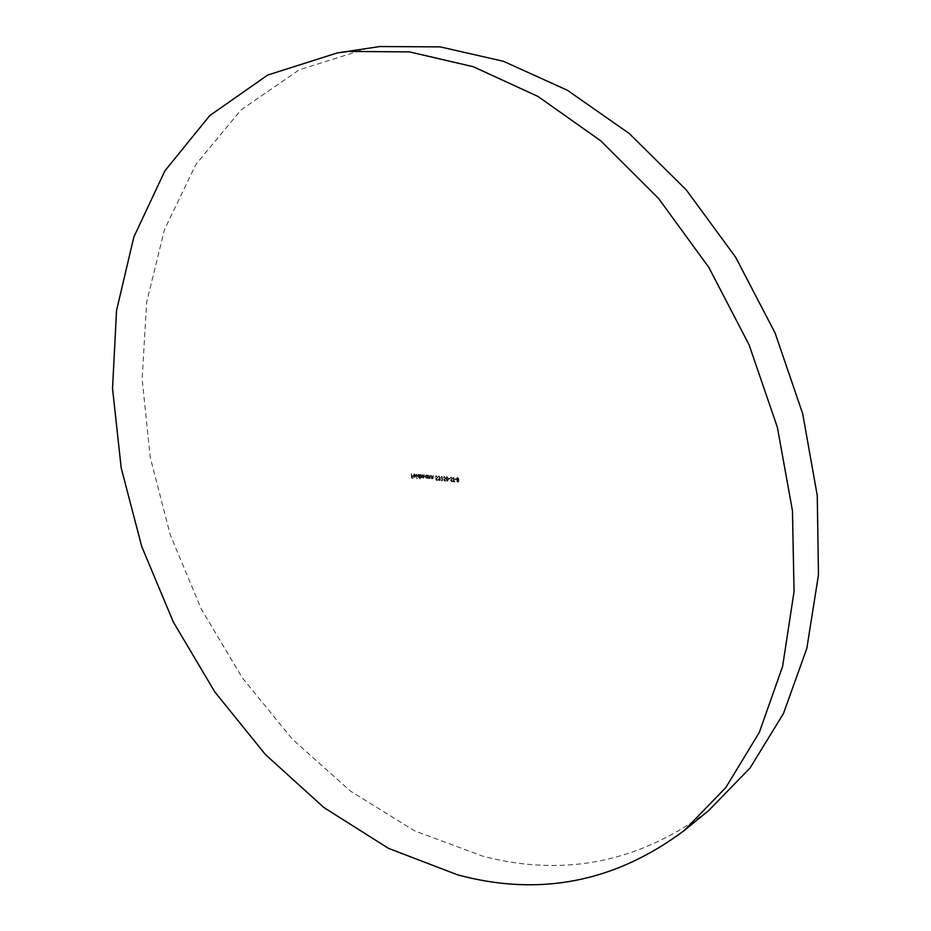 <?xml version="1.0" encoding="UTF-8"?>
<svg xmlns="http://www.w3.org/2000/svg" width="931" height="931" viewBox="0 0 931 931"><rect width="100%" height="100%" fill="white"/><g stroke="black" fill="none" stroke-linecap="round" stroke-linejoin="round"><path stroke-width="0.7" stroke-dasharray="4.66 3.49" d="M368.292 48.075L299.026 69.93L241.036 109.916L195.952 164.356L164.484 229.585L146.667 302.168L142.14 379.01L150.252 457.365L170.257 534.79L201.271 609.025L242.351 677.908L292.474 739.307L350.37 791.036L414.563 830.813L483.154 856.311C564.652 877.386 639.783 862.176 708.538 810.703M454.887 478.883L456.248 479L454.945 479.325M451.291 477.044L450.348 477.894L451.349 477.487L452.129 478.278L450.895 480.489L452.233 481.513L452.734 480.92L451.209 480.536L452.443 478.301L451.291 477.044L450.348 477.894M447.124 476.695L446.24 478.848L448.09 481.141L448.614 479.046L447.124 476.695L446.403 476.905L446.24 478.848M441.62 480.128L442.528 480.64L441.981 476.358L442.155 480.175L441.271 480.291L441.876 480.582M436.546 480.117L437.977 480.245L436.744 479.709L436.406 478.569L437.256 478.615L437.745 477.382L436.336 475.776L435.44 476.881L436.418 476.207L437.43 477.37L437.081 478.197L435.917 477.952L436.208 480.28L437.977 480.245M428.295 475.194L428.691 478.301L429.971 478.464L430.506 475.38L429.866 478.08L428.609 475.217L427.946 475.345L428.691 478.301M420.591 474.531L420.998 477.638L422.872 477.114L424.199 477.894L424.548 476.532L424.024 474.833L423.78 477.556L422.302 474.682L422.069 477.405L420.591 474.531L420.998 477.638M416.343 474.17L416.913 478.511M411.165 473.728L411.711 477.952L413.364 478.103L411.968 477.545L411.793 476.253L413.143 476.369L411.735 475.811L411.467 473.751L410.815 473.879L411.711 477.952M414.504 474.333L415.75 474.915L414.004 474.03L413.876 476.497L415.389 477.091L415.971 475.59L413.748 475.404L414.167 474.391L415.505 475.066M420.149 478.802L419.893 474.473L418.554 474.31L417.472 475.811L418.985 477.51L419.904 476.951L419.8 478.953L420.451 478.825M427.678 478.22L427.585 475.136L426.247 474.961L425.141 476.474L426.666 478.185L427.608 477.638L427.329 478.371L427.992 478.243M431.216 475.438L431.612 478.557L433.241 478.674L433.637 477.219L433.124 475.601L432.787 478.336L431.519 475.473L430.867 475.601L431.612 478.557M439.595 480.059L438.478 479.314L440.06 480.431L440.444 477.487L439.071 476.009L438.07 477.161L439.129 476.439L440.13 477.428L439.176 478.231L440.212 479.453L439.246 480.221L438.78 479.337M444.576 480.827L446.019 480.943L444.774 480.408L444.436 479.267L445.297 479.314L445.786 478.069L444.378 476.463L443.459 477.58L444.448 476.905L445.472 478.057L445.123 478.883L443.947 478.65L444.238 480.978L446.019 480.943M448.847 478.359L450.197 478.476L448.893 478.802M453.874 481.199L453.164 481.571L455.015 481.734L454.2 481.222L453.711 477.359L453.874 481.199L453.106 481.129M458.971 481.083L458.518 478.138L457.517 477.58L456.493 478.813L456.935 480.92L458.506 482.049L458.355 480.14M411.362 478.103L413.364 478.103M413.015 478.255L413.306 477.661M412.968 477.812L411.968 477.545M411.618 477.696L411.793 476.253M411.444 476.404L413.143 476.369M412.794 476.521L413.085 475.927M412.736 476.078L411.735 475.811M411.386 475.962L411.467 473.751M415.156 475.217L415.75 474.915M415.401 475.066L414.493 473.96M414.144 474.112L413.445 475.45M413.108 475.601L413.876 476.497M413.527 476.649L414.923 477.161M414.574 477.312L415.843 476.637M415.494 476.788L415.971 475.59M415.622 475.741L413.748 475.404M413.399 475.555L414.155 474.496M413.48 475.939L415.366 476.102L414.539 476.94L413.48 475.939L415.715 475.939L415.261 476.73L413.83 475.776M416.564 478.674L417.216 478.546M416.867 478.697L416.657 474.205M420.114 478.976L419.893 474.473M419.311 475.136L418.554 474.31M418.217 474.461L417.472 475.811M417.123 475.962L418.985 477.51M418.636 477.673L419.904 476.951M419.567 477.103L419.8 478.953M418.275 474.845L419.439 476.148L418.973 477.231L417.425 475.985L418.624 474.694L419.788 475.997L419.322 477.079L417.775 475.834L418.624 474.694M420.649 477.789L421.301 477.661M420.952 477.812L421.231 477.126M420.882 477.277L421.638 477.591M421.289 477.743L422.174 477.789M421.824 477.94L422.872 477.114M422.523 477.266L423.884 477.94M423.547 478.092L424.327 474.857M423.675 474.985L423.78 477.556M423.442 477.708L422.616 474.705M421.964 474.833L422.069 477.405M421.72 477.556L420.905 474.566M427.643 478.394L427.585 475.136M427.003 475.799L426.247 474.961M425.898 475.113L425.141 476.474M424.804 476.625L426.666 478.185M426.328 478.336L427.608 477.638M427.259 477.789L427.329 478.371M425.956 475.497L427.131 476.812L426.666 477.894L425.106 476.649L426.305 475.345L427.48 476.66L427.015 477.743L425.455 476.486L426.305 475.345M428.353 478.453L429.005 478.325M428.656 478.487L428.935 477.766M428.586 477.929L429.971 478.464M429.622 478.627L430.506 475.38M429.854 475.508L430.436 477.522M429.517 478.231L428.9 477.184M428.563 477.335L428.609 475.217M431.262 478.709L431.926 478.581M431.577 478.743L431.856 478.022M431.507 478.173L432.892 478.72M432.543 478.871L433.427 475.636M432.775 475.764L433.357 477.778M432.438 478.487L431.821 477.44M431.472 477.591L431.519 475.473M437.628 480.396L437.919 479.802M437.57 479.965L436.744 479.709M436.395 479.861L436.406 478.569M436.057 478.72L436.825 478.685M436.488 478.837L437.745 477.382M437.395 477.533L436.336 475.776M435.999 475.927L435.44 476.881M435.091 477.044L435.743 476.916M435.405 477.068L436.418 476.207M436.069 476.369L437.43 477.37M437.081 477.522L436.72 478.243M435.58 478.115L436.208 480.28M438.129 479.465L439.641 480.501M439.304 480.652L440.526 479.477M440.177 479.628L440.002 478.557M439.653 478.72L440.328 478.231M439.991 478.383L440.444 477.487M440.095 477.638L439.071 476.009M438.722 476.16L438.07 477.161M437.721 477.324L438.373 477.196M438.036 477.347L438.571 476.625M438.233 476.777L439.129 476.439M438.78 476.602L440.13 477.428M439.781 477.58L439.176 478.231M438.885 478.825L440.212 479.453M439.863 479.605L439.246 480.221M441.538 480.745L442.528 480.64M442.178 480.803L441.981 476.358M441.329 476.486L442.155 480.175M445.67 481.106L445.961 480.512M445.612 480.664L444.774 480.408M444.424 480.559L444.436 479.267M444.099 479.418L444.867 479.384M444.518 479.535L445.786 478.069M445.437 478.231L444.378 476.463M444.029 476.614L443.459 477.58M443.121 477.731L443.773 477.603M443.435 477.754L444.448 476.905M444.11 477.056L445.472 478.057M445.134 478.22L444.75 478.941M443.61 478.802L444.238 480.978M445.891 479L447.695 481.199M447.346 481.362L448.614 479.046M448.276 479.209L446.775 476.847M447.962 479.186L447.299 480.92L446.205 479.034L446.589 477.335L447.695 478.092L447.904 480.722L446.554 478.871L446.927 477.172L448.3 479.023M448.556 478.965L450.243 478.918M449.906 479.081L450.197 478.476M449.848 478.639L448.498 478.522M449.999 478.057L450.662 478.138M450.325 478.29L451.349 477.487M451 477.65L452.129 478.278M451.71 478.848L451 479.849M450.546 480.652L451.884 481.571M451.535 481.723L452.734 480.92M451.442 481.28L451.209 480.536M450.86 480.687L451.372 480M451.023 480.163L451.791 479.616M451.442 479.768L452.443 478.301M452.105 478.453L450.953 477.207M452.827 481.723L455.015 481.734M454.677 481.886L454.968 481.292M453.851 481.385L453.711 477.359M453.048 477.498L453.537 481.35M454.596 479.477L456.295 479.442M455.957 479.605L456.248 479M455.899 479.162L454.537 479.046M458.005 480.291L458.89 479.046M458.552 479.209L458.518 478.138M458.168 478.29L457.517 477.58M457.179 477.731L456.493 478.813M456.143 478.965L457.33 480.047M456.993 480.21L456.935 480.92M456.586 481.071L458.099 482.107M457.761 482.27L458.622 481.234M457.237 478.173L458.227 479.174L457.831 479.954L456.458 478.976L457.575 478.022L458.576 479.011L458.18 479.791L456.807 478.825L457.575 478.022M457.528 480.443L458.029 481.781L456.9 481.094L457.866 480.291L458.378 481.63L457.249 480.943L457.866 480.291"/><path stroke-width="1.4" d="M457.482 874.803C539.468 896.96 615.019 882.216 684.122 830.603L725.831 787.545L759.324 732.394L782.61 666.41L794.05 591.616L792.467 510.782L777.373 427.306L749.118 344.912L708.863 267.453L658.531 198.408L600.611 140.709L537.92 96.417L473.309 66.718L409.465 51.892L348.706 51.426L337.185 52.962L267.697 75.05L209.754 115.595L164.927 170.815L133.855 236.963L116.526 310.57L112.535 388.495L121.205 467.979L141.756 546.567L173.306 621.966L214.898 692.036L265.475 754.61L323.837 807.48L388.471 848.35L457.482 874.803M684.122 830.603L708.538 810.703L750.083 767.97L783.495 713.46L806.828 648.43L818.465 574.893L817.255 495.56L802.697 413.736L775.139 333.1L735.699 257.328L686.24 189.854L629.205 133.482L567.328 90.237L503.427 61.283L440.13 46.876L379.767 46.55L337.185 52.962"/></g></svg>
